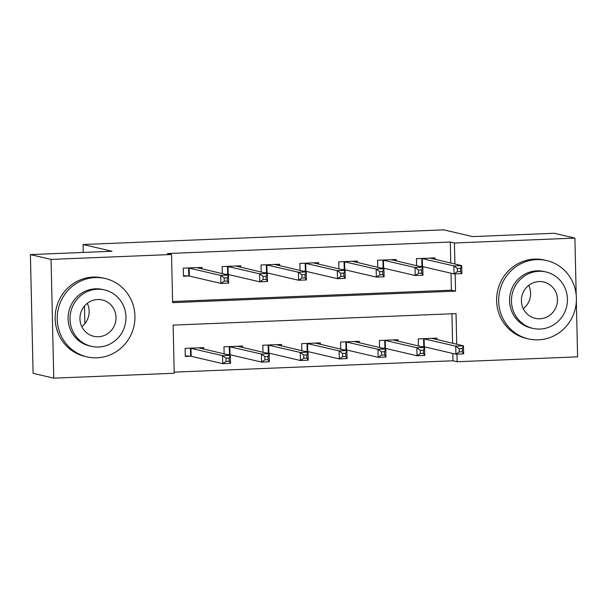 <?xml version="1.0" encoding="UTF-8"?>
<svg xmlns="http://www.w3.org/2000/svg" width="608" height="608" viewBox="0 0 608 608"><rect width="100%" height="100%" fill="white"/><g stroke="black" fill="none" stroke-linecap="round" stroke-linejoin="round"><path stroke-width="0.91" d="M576.346 301.462L577.6 356.843L457.132 361.745L456.958 354.13M174.2 372.126L452.998 360.78L457.132 361.745M456.737 344.257L456.038 313.606L173.136 325.113L174.222 373.251L53.755 378.153L51.064 259.411L171.532 254.509L172.626 302.647L455.529 291.141L455.141 273.896M51.064 259.411L30.4 254.585L33.098 373.335L53.755 378.153M452.998 360.78L452.831 353.461M452.603 343.292L451.934 313.774M436.962 339.644L436.924 338.147L418.274 338.907L418.433 345.975M421.929 346.788L423.51 346.72M398.103 341.225L398.065 339.728L379.415 340.488L379.574 347.556M383.07 348.369L384.651 348.3M359.237 342.806L359.206 341.308L340.556 342.068L340.716 349.136M344.212 349.95L345.792 349.881M320.378 344.386L320.348 342.889L301.69 343.649L301.849 350.717M305.345 351.53L306.934 351.462M281.519 345.967L281.481 344.47L262.831 345.23L262.99 352.298M266.486 353.111L268.067 353.043M242.66 347.548L242.622 346.051L223.972 346.811L224.132 353.879M227.628 354.692L229.208 354.624M203.794 349.129L203.764 347.632L185.113 348.392L185.296 356.417L190.35 356.204M450.779 263.059L450.308 242.037L167.398 253.544L171.532 254.509M172.596 301.515L451.394 290.176L451.014 273.228M435.138 259.411L435.108 257.914L416.45 258.674L416.617 265.734M420.113 266.555L421.694 266.486M396.279 260.992L396.249 259.494L377.591 260.254L377.75 267.315M381.246 268.136L382.835 268.067M357.42 262.572L357.382 261.075L338.732 261.835L338.892 268.896M342.388 269.716L343.968 269.648M318.562 264.153L318.524 262.656L299.873 263.416L300.033 270.476M303.529 271.297L305.11 271.229M279.695 265.734L279.665 264.237L261.007 264.997L261.174 272.057M264.67 272.878L266.251 272.81M240.836 267.315L240.806 265.818L222.148 266.578L222.308 273.638M225.804 274.459L227.392 274.39M201.978 268.896L201.94 267.398L183.289 268.158L183.472 276.176L188.526 275.971M30.4 254.585L112.009 251.264L83.076 244.515L83.258 252.434M84.474 306.006L84.877 323.684M83.076 244.515L443.703 229.847L472.636 236.596L554.245 233.274L574.902 238.1L576.194 294.842M450.308 242.037L454.434 242.995L574.902 238.1M454.913 264.024L454.434 242.995M451.394 290.176L455.529 291.141M431.262 258.506L431.254 258.066M457.338 268.478L457.414 271.685L460.522 271.556L460.454 268.348L457.338 268.478L453.88 265.916L461.654 265.597L461.837 273.623L454.062 273.934L453.88 265.916L421.511 258.461M430.046 258.119L461.654 265.597L460.454 268.348M457.414 271.685L454.062 273.934L422.492 266.57L419.064 266.312M460.522 271.556L461.837 273.623M433.071 338.306L433.086 338.74M462.27 348.582L459.162 348.711L459.238 351.918L462.346 351.796L462.27 348.582L463.471 345.83L463.653 353.856L455.886 354.175L455.704 346.15L463.471 345.83L431.87 338.352M420.888 346.545L424.308 346.803L455.886 354.175L459.238 351.918M423.328 338.702L455.704 346.15L459.162 348.711M463.653 353.856L462.346 351.796M392.403 260.087L392.388 259.646M418.479 270.058L418.555 273.266L421.663 273.136L421.587 269.929L418.479 270.058L415.021 267.497L422.788 267.178L422.97 275.204L415.203 275.515L415.021 267.497L382.652 260.042M391.187 259.7L422.788 267.178L421.587 269.929M418.555 273.266L415.203 275.515L383.625 268.151L380.205 267.892M421.663 273.136L422.97 275.204M353.537 261.668L353.529 261.227M379.62 271.639L379.696 274.846L382.804 274.717L382.728 271.51L379.62 271.639L376.162 269.078L383.929 268.759L384.112 276.784L376.344 277.096L376.162 269.078L343.786 261.622M352.328 261.28L383.929 268.759L382.728 271.51M379.696 274.846L376.344 277.096L344.766 269.732L341.339 269.473M382.804 274.717L384.112 276.784M314.678 263.249L314.67 262.808M340.761 273.22L340.83 276.427L343.938 276.306L343.87 273.091L340.761 273.22L337.296 270.659L345.07 270.34L345.253 278.365L337.478 278.677L337.296 270.659L304.927 263.203M313.47 262.861L345.07 270.34L343.87 273.091M340.83 276.427L337.478 278.677L305.908 271.312L302.48 271.054M343.938 276.306L345.253 278.365M394.212 339.887L394.22 340.32M423.411 350.162L420.303 350.292L420.371 353.499L423.48 353.377L423.411 350.162L424.612 347.411L424.794 355.437L417.02 355.756L416.837 347.73L424.612 347.411L393.011 339.933M382.022 348.126L385.449 348.384L417.02 355.756L420.371 353.499M384.469 340.282L416.837 347.73L420.303 350.292M424.794 355.437L423.48 353.377M355.353 341.468L355.361 341.901M384.552 351.743L381.444 351.872L381.512 355.08L384.621 354.958L384.552 351.743L385.753 348.992L385.936 357.018L378.161 357.337L377.978 349.311L385.753 348.992L354.145 341.514M343.163 349.706L346.59 349.965L378.161 357.337L381.512 355.08M345.61 341.863L377.978 349.311L381.444 351.872M385.936 357.018L384.621 354.958M316.487 343.049L316.502 343.482M345.686 353.324L342.578 353.453L342.654 356.66L345.762 356.539L345.686 353.324L346.894 350.573L347.077 358.598L339.302 358.918L339.12 350.892L346.894 350.573L315.286 343.094M304.304 351.287L307.724 351.546L339.302 358.918L342.654 356.66M306.751 343.444L339.12 350.892L342.578 353.453M347.077 358.598L345.762 356.539M275.819 264.83L275.812 264.389M301.895 274.801L301.971 278.008L305.079 277.886L305.011 274.672L301.895 274.801L298.437 272.24L306.212 271.92L306.394 279.946L298.619 280.258L298.437 272.24L266.068 264.784M274.603 264.442L306.212 271.92L305.011 274.672M301.971 278.008L298.619 280.258L267.049 272.893L263.621 272.635M305.079 277.886L306.394 279.946M277.628 344.63L277.643 345.063M306.827 354.905L303.719 355.034L303.795 358.241L306.903 358.12L306.827 354.905L308.028 352.154L308.21 360.179L300.443 360.498L300.261 352.473L308.028 352.154L276.427 344.675M265.445 352.868L268.865 353.126L300.443 360.498L303.795 358.241M267.885 345.025L300.261 352.473L303.719 355.034M308.21 360.179L306.903 358.12M538.452 339.842A40.219 38.798 103.1 0 0 576.186 303.377A40.219 38.798 103.1 0 0 546.683 260.558A40.219 38.798 103.1 0 0 536.628 259.608A40.219 38.798 103.1 0 0 498.894 296.081A40.219 38.798 103.1 0 0 528.398 338.892A40.219 38.798 103.1 0 0 538.452 339.842M546.683 260.558L544.616 260.072A40.219 38.798 103.1 0 0 534.561 259.13A40.219 38.798 103.1 0 0 496.827 295.594A40.219 38.798 103.1 0 0 526.33 338.413L528.398 338.892M532.859 328.373L530.959 327.925A28.956 27.93 -76.9 0 1 509.709 297.099A28.956 27.93 -76.9 0 1 536.887 270.841A28.956 27.93 -76.9 0 1 544.122 271.525L546.022 271.966A28.956 27.93 103.1 0 0 538.787 271.282A28.956 27.93 103.1 0 0 511.617 297.54A28.956 27.93 103.1 0 0 532.859 328.373A28.956 27.93 103.1 0 0 540.094 329.057A28.956 27.93 103.1 0 0 567.272 302.799A28.956 27.93 103.1 0 0 546.022 271.966M539.015 281.557A18.666 18.004 103.1 0 0 521.504 298.475A18.666 18.004 103.1 0 0 535.2 318.341A18.666 18.004 103.1 0 0 539.866 318.782A18.666 18.004 103.1 0 0 557.376 301.864A18.666 18.004 103.1 0 0 543.681 281.998A18.666 18.004 103.1 0 0 539.015 281.557M528.732 285.357A18.666 18.004 -76.9 0 1 523.283 308.712M96.991 357.8A40.219 38.798 103.1 0 0 134.733 321.336A40.219 38.798 103.1 0 0 105.222 278.517A40.219 38.798 103.1 0 0 95.175 277.567A40.219 38.798 103.1 0 0 57.433 314.032A40.219 38.798 103.1 0 0 86.944 356.85A40.219 38.798 103.1 0 0 96.991 357.8M105.222 278.517L103.155 278.031A40.219 38.798 103.1 0 0 93.108 277.088A40.219 38.798 103.1 0 0 55.366 313.553A40.219 38.798 103.1 0 0 84.877 356.372L86.944 356.85M91.405 346.332L89.498 345.884A28.956 27.93 -76.9 0 1 68.256 315.058A28.956 27.93 -76.9 0 1 95.426 288.8A28.956 27.93 -76.9 0 1 102.661 289.484L104.568 289.925A28.956 27.93 103.1 0 0 97.326 289.241A28.956 27.93 103.1 0 0 70.156 315.499A28.956 27.93 103.1 0 0 91.405 346.332A28.956 27.93 103.1 0 0 98.64 347.016A28.956 27.93 103.1 0 0 125.81 320.758A28.956 27.93 103.1 0 0 104.568 289.925M97.561 299.516A18.666 18.004 103.1 0 0 80.051 316.434A18.666 18.004 103.1 0 0 93.746 336.3A18.666 18.004 103.1 0 0 98.405 336.741A18.666 18.004 103.1 0 0 115.915 319.823A18.666 18.004 103.1 0 0 102.228 299.957A18.666 18.004 103.1 0 0 97.561 299.516M87.278 303.316A18.666 18.004 -76.9 0 1 81.829 326.671M236.96 266.41L236.945 265.97M263.036 276.382L263.112 279.589L266.22 279.467L266.144 276.252L263.036 276.382L259.578 273.82L267.345 273.501L267.528 281.527L259.76 281.838L259.578 273.82L227.21 266.365M235.744 266.023L267.345 273.501L266.144 276.252M263.112 279.589L259.76 281.838L228.182 274.474L224.762 274.216M266.22 279.467L267.528 281.527M238.769 346.21L238.777 346.644M267.968 356.486L264.86 356.615L264.928 359.822L268.037 359.7L267.968 356.486L269.169 353.734L269.352 361.76L261.577 362.079L261.394 354.054L269.169 353.734L237.568 346.256M226.579 354.449L230.006 354.707L261.577 362.079L264.928 359.822M229.026 346.606L261.394 354.054L264.86 356.615M269.352 361.76L268.037 359.7M198.094 267.991L198.086 267.55M224.177 277.962L224.253 281.17L227.362 281.048L227.286 277.833L224.177 277.962L220.719 275.401L228.486 275.082L228.669 283.108L220.902 283.419L220.719 275.401L188.343 267.946M196.886 267.604L228.486 275.082L227.286 277.833M224.253 281.17L220.902 283.419L189.324 276.055L183.456 275.629M227.362 281.048L228.669 283.108M199.91 347.791L199.918 348.224M229.11 358.066L226.001 358.196L226.07 361.403L229.178 361.281L229.11 358.066L230.31 355.315L230.493 363.341L222.718 363.66L222.536 355.634L230.31 355.315L198.702 347.837M185.28 355.862L191.148 356.288L222.718 363.66L226.07 361.403M190.167 348.186L222.536 355.634L226.001 358.196M230.493 363.341L229.178 361.281M422.309 258.544L422.492 266.57M421.777 258.484L421.952 266.509M423.776 346.742L423.594 338.717M424.308 346.803L424.126 338.778M383.443 260.125L383.625 268.151M382.911 260.064L383.093 268.09M344.584 261.706L344.766 269.732M344.052 261.645L344.234 269.671M305.725 263.287L305.908 271.312M305.193 263.226L305.376 271.252M384.917 348.323L384.735 340.298M385.449 348.384L385.267 340.358M346.058 349.904L345.876 341.878M346.59 349.965L346.408 341.939M307.192 351.485L307.01 343.459M307.724 351.546L307.549 343.52M266.866 264.868L267.049 272.893M266.334 264.807L266.509 272.832M268.333 353.066L268.151 345.04M268.865 353.126L268.683 345.101M228 266.448L228.182 274.474M227.468 266.388L227.65 274.413M229.474 354.646L229.292 346.621M230.006 354.707L229.824 346.682M189.141 268.029L189.324 276.055M188.609 267.968L188.792 275.994M190.616 356.227L190.433 348.202M191.148 356.288L190.965 348.262"/></g></svg>
